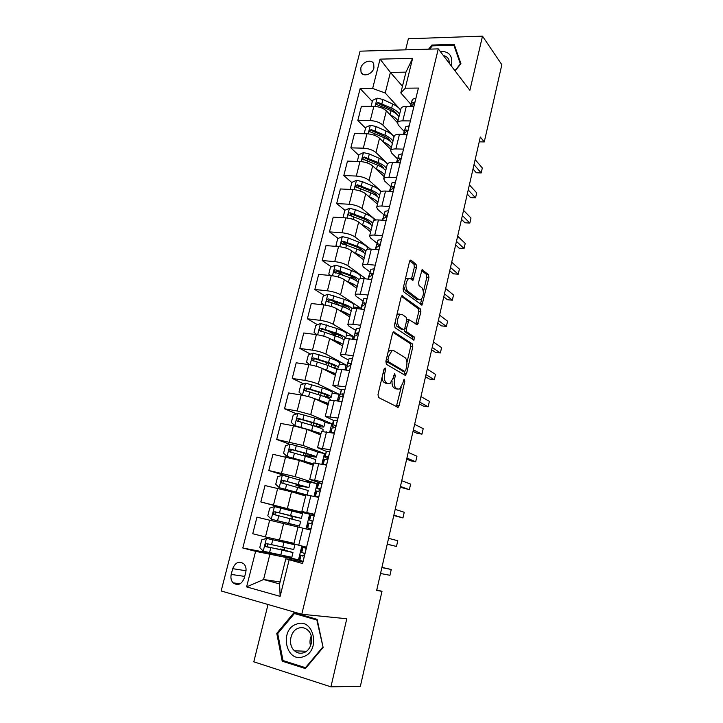 <?xml version="1.0" encoding="UTF-8"?>
<svg xmlns="http://www.w3.org/2000/svg" width="723" height="723" viewBox="0 0 723 723"><rect width="100%" height="100%" fill="white"/><g stroke="black" fill="none" stroke-linecap="round" stroke-linejoin="round"><path stroke-width="1.08" d="M385.16 367.962L384.012 369.182L378.002 394.55L378.527 397.523L398.147 407.347L399.141 405.603L404.817 381.175L404.076 379.186L402.675 383.524L399.593 388.983L397.704 389.082L396.168 388.233C394.261 386.669 393.737 383.57 394.595 378.924L395.345 375.716L394.568 373.692L393.14 378.093L389.995 383.606L387.998 383.714L386.398 382.829C384.419 381.211 383.877 378.048 384.753 373.312L385.522 370.059L385.16 367.962M360.786 68.143L361.048 72.255C363.082 77.46 372.598 74.261 373.936 67.872L373.701 63.823C371.658 58.545 362.124 61.771 360.786 68.143M416.511 267.383L416.059 264.32L411.044 260.19L410.321 260.163L409.498 261.645L403.091 288.667L403.57 291.74L422.006 305.106L428.911 277.515L428.486 274.55L422.042 269.76L418.581 282.521L419.033 285.522L421.943 287.808C424.184 291.902 423.823 295.897 420.876 299.783L419.159 299.747L407.465 290.89C405.088 286.751 405.422 282.666 408.459 278.635L410.339 278.698L412.996 280.271L416.511 267.383L414.36 267.194L413.908 264.139L409.805 260.777M268.025 604.5L253.8 661.816L330.926 686.85L346.787 618.752L301.78 614.252L438.283 48.875L469.878 90.339L482.494 36.15L501.843 64.699L484.265 141.934L480.316 137.045L376.647 590.474L381.988 591.315L376.773 589.941M330.926 686.85L360.37 686.29L381.988 591.315M394.08 331.848L393.393 331.866L392.472 333.502L385.883 361.301L386.398 364.302L405.052 375.273L406.579 373.583L412.806 346.796L412.354 343.895L393.547 331.785M394.55 324.726L401.039 297.316L401.916 295.761L420.47 308.992L420.913 311.92L417.424 324.754L408.992 319.72L406.317 328.938L406.787 331.911L414.297 336.981L413.99 340.135L395.047 327.763L394.55 324.726M244.293 578.048L245.766 572.245C246.489 568.938 245.892 566.181 243.985 563.985C239.177 560.687 235.409 562.25 232.698 568.667L231.224 574.424C230.474 577.813 231.098 580.614 233.095 582.846C237.885 586.028 241.618 584.419 244.293 578.048M301.78 614.252L221.157 590.962L360.099 51.17L438.283 48.875M280.072 581.952L263.57 579.521L279.593 583.931L285.802 558.771L302.594 563.542L418.4 88.061L405.269 88.179L400.813 92.933L405.946 72.137L390.393 72.408L385.232 93.032L400.65 109.959M289.083 560.027L280.135 596.367L246.606 586.904L255.608 551.333L298.454 559.982L301.871 546.028M280.108 555.083L242.801 547.998L255.608 551.333M242.801 547.998L360.144 88.586L372.652 88.468L380.063 59.141L412.616 58.337L405.269 88.179M482.494 36.15L408.378 38.771L405.63 49.833M479.222 141.835L484.265 141.934M269.806 554.613L263.57 579.521L246.606 586.904M402.458 86.263L390.393 72.408L380.063 59.141M365.567 128.197L357.813 120.479L361.401 106.353L373.845 106.362C379.141 106.652 383.307 108.143 386.353 110.845L397.496 122.729M357.813 120.479L370.266 120.587C375.571 120.904 379.756 122.377 382.819 125.025L394.08 136.656M358.744 155.246L350.845 147.863L354.478 133.583L366.941 133.782C372.255 134.126 376.457 135.599 379.539 138.192L390.899 149.571M350.845 147.863L363.326 148.161C368.64 148.54 372.86 149.995 375.969 152.535L387.528 163.732M351.848 182.594L343.805 175.562L347.474 161.121L359.964 161.509C365.287 161.916 369.525 163.362 372.661 165.847L384.22 176.701M343.805 175.562L356.303 176.051C361.636 176.493 365.883 177.93 369.046 180.352L381.401 191.541M344.925 210.285L336.683 203.561L340.397 188.965L352.905 189.543C358.247 190.022 362.512 191.441 365.693 193.809L377.478 204.13M336.683 203.561L349.2 204.248C354.55 204.763 358.834 206.172 362.042 208.477L375.698 220M338.12 238.418L329.48 231.884L333.24 217.117L345.766 217.903C351.125 218.445 355.418 219.846 358.653 222.097L370.655 231.866M329.48 231.884L342.024 232.77C347.383 233.357 351.703 234.74 354.966 236.927L370.538 249.11M331.27 266.868L322.205 260.524L326.001 245.594L338.545 246.579C343.922 247.194 348.251 248.567 351.532 250.7L363.75 259.9M322.205 260.524L334.758 261.627C340.135 262.277 344.482 263.633 347.799 265.703L366.091 278.906M324.392 295.635L314.839 289.498L318.68 274.388L331.251 275.59C336.629 276.276 340.994 277.623 344.329 279.629L356.773 288.251M314.839 289.498L327.42 290.8C332.806 291.532 337.189 292.86 340.551 294.803L360.126 307.763L353.348 307.004M359.828 308.965L360.126 307.763M317.478 324.717L307.383 318.798L311.27 303.515L323.859 304.934C329.263 305.693 333.655 307.013 337.045 308.893L349.715 316.927M307.383 318.798L319.991 320.325C325.395 321.12 329.805 322.431 333.231 324.247L353.149 336.267L346.371 335.4M352.417 339.268L353.149 336.267M310.547 354.125L299.855 348.441L303.777 332.987L316.394 334.613C321.798 335.445 326.236 336.746 329.679 338.5L342.585 345.919M299.855 348.441L312.472 350.185C317.885 351.062 322.341 352.336 325.811 354.026L346.109 365.088L339.313 364.112M344.925 369.941L346.109 365.088M303.606 383.85L292.228 378.427L296.204 362.792L308.829 364.645C314.261 365.558 318.716 366.823 322.223 368.441L335.364 375.246M292.228 378.427L304.862 380.397C310.303 381.346 314.785 382.603 318.31 384.148L338.979 394.234L332.173 393.14M337.334 400.976L338.979 394.234M296.683 413.908L284.519 408.766L288.54 392.941L301.184 395.029C306.624 396.014 311.125 397.252 314.686 398.735L328.07 404.907M284.519 408.766L297.171 410.962L310.727 414.631L331.776 423.714L324.961 422.503C325.323 421.726 321.925 420.244 314.776 418.075L313.628 422.693L298.527 418.436C296.945 418.59 296.43 419.412 296.999 420.903L312.905 425.621C320.072 427.763 323.488 429.2 323.127 429.932L322.792 431.297M329.652 432.39L331.776 423.714M289.787 444.293L276.71 439.457L280.777 423.452L293.448 425.766L307.049 429.39L320.687 434.912M276.71 439.457L303.045 445.476L324.482 453.529L317.37 452.137M321.88 464.175L324.482 453.529M286.48 476.114L268.811 470.51L272.933 454.315L299.331 460.406L313.222 465.26M268.811 470.51L295.282 476.683L317.108 483.687L305.793 481.274M314.017 496.358L317.108 483.687M294.071 510.763L260.822 501.943L264.989 485.549L291.514 491.794L305.666 495.96M260.822 501.943L309.652 514.189L294.116 510.601L293.927 511.351M306.046 528.938L309.652 514.189M269.67 520.208L265.468 536.927L252.743 533.746L256.954 517.162L310.745 530.058M265.468 536.927L294.008 543.316M302.982 561.952L285.802 558.771M314.442 514.903L301.843 511.477L314.577 514.333M322.042 483.696L309.733 479.403L322.494 481.852M329.787 451.902L326.416 451.405L317.533 447.718L330.303 449.769M333.764 420.569L325.242 416.403L338.021 418.075M341.102 390.113L332.851 385.467L345.648 386.76M348.387 360.018L341.554 356.222L340.379 354.894C340.831 354.406 342.521 354.36 345.422 354.74L353.186 355.815M355.608 330.275L348.947 326.163L347.808 324.672C348.296 324.094 349.986 323.976 352.887 324.302L360.632 325.242M362.756 300.876L356.249 296.457L355.165 294.812C355.662 294.144 357.361 293.945 360.262 294.216L367.998 295.02M369.833 271.812L363.461 267.094L362.422 265.287C362.946 264.528 364.654 264.257 367.546 264.482L375.264 265.16M376.837 243.073L370.601 238.066L369.607 236.105C370.149 235.255 371.866 234.921 374.749 235.092L382.458 235.644M383.759 214.659L377.65 209.363L376.71 207.257C377.261 206.326 378.988 205.919 381.871 206.046L389.561 206.462M390.61 186.57L384.627 180.994L383.723 178.735C384.302 177.722 386.028 177.252 388.911 177.325L396.584 177.623M397.388 158.789L391.523 152.933L390.664 150.538C391.26 149.444 392.996 148.902 395.87 148.938L403.533 149.119M404.094 131.324L398.337 125.196L397.523 122.657C398.138 121.482 399.882 120.886 402.747 120.868L410.393 120.931M410.736 104.157L400.813 92.933M298.454 559.982L282.946 555.716M284.347 550.067L284.907 547.799M286.236 542.422L286.416 541.708M327.103 362.919L325.847 362.25M333.899 334.351L328.396 331.125M340.045 305.693L332.2 300.651M343.28 275.264L337.171 270.998M347.32 245.386L343.552 242.53M352.101 216.132L350.212 214.586M357.596 187.619L356.972 187.076M372.318 101.446L360.144 88.586M298.021 527.013L293.854 543.94L306.57 547.212M290.501 525.214L290.8 524.003L289.643 523.732L299.494 526.064L300.651 521.346L289.833 518.626L288.649 523.425L299.494 526.064M291.993 519.159L292.67 516.43M305.946 494.794L318.707 497.397M299.756 487.826L300.181 486.1M313.782 462.973L326.561 465.124M307.158 456.782L307.6 456.114M321.518 431.523L334.333 433.24M329.164 400.443L334.216 400.461L341.997 401.744M336.719 369.733L341.807 369.48L349.58 370.619M344.193 339.385L344.256 339.132C344.726 338.599 346.407 338.518 349.317 338.87L357.072 339.873M351.577 309.39L351.649 309.101C352.137 308.477 353.827 308.314 356.728 308.613L364.473 309.48M358.87 279.747L358.951 279.412C359.458 278.698 361.166 278.463 364.058 278.716L371.785 279.449M366.082 250.438L366.172 250.068C366.706 249.263 368.414 248.965 371.306 249.155L379.015 249.769M373.213 221.464L373.312 221.066C373.863 220.172 375.58 219.801 378.463 219.946L386.163 220.425M380.262 192.824L380.361 192.39C380.931 191.414 382.657 190.971 385.54 191.071L393.222 191.423M387.23 164.51L387.338 164.04C387.926 162.973 389.661 162.467 392.535 162.521L400.208 162.756M394.116 136.511L394.243 136.005C394.848 134.867 396.584 134.297 399.458 134.297L407.112 134.424M400.931 108.821L401.057 108.287C401.681 107.067 403.425 106.435 406.299 106.389L413.936 106.398M385.232 93.032L372.652 88.468M279.593 583.931L280.135 596.367M412.616 58.337L405.946 72.137M323.127 647.447L317.144 619.358L293.99 612.661L276.764 633.357L282.205 661.174L305.413 668.576L323.127 647.447M455.083 70.926L460.922 63.678L454.207 44.347L431.884 45.052L428.594 49.155M285.242 661.238L282.205 661.174M277.858 633.429L276.764 633.357M432.508 45.865L431.884 45.052M382.133 377.117C382.259 379.9 382.955 381.699 384.22 382.494L386.398 382.829M387.085 383.57L384.22 382.494M392.047 381.138C391.884 384.627 392.544 386.877 394.017 387.899L396.168 388.233M396.746 388.938L394.017 387.899M396.321 406.733L401.184 387.293M406.95 362.557L410.682 346.525L410.221 343.624L392.969 332.291M403.886 374.586L404.871 371.468M387.998 359.593L388.359 361.69L404.699 371.414L405.766 370.239L406.543 366.923C407.383 362.386 406.886 359.295 405.043 357.641L393.963 350.745L391.857 350.809L388.811 356.177L387.998 359.593L386.335 359.367M385.928 361.111L388.359 361.69M402.847 371.152L386.172 361.383M391.794 350.456L389.679 350.519L387.998 352.345M401.446 296.285L418.355 308.757L420.47 308.992M415.752 324.021L418.789 311.685L418.355 308.757M407.618 319.557L408.992 319.72M404.04 329.561L404.636 331.649L412.173 336.719L414.297 336.981M412.309 339.295L412.173 336.719M401.988 314.333L400.162 314.333C396.981 318.491 396.62 322.612 399.069 326.697L403.353 329.589L404.003 329.58L404.907 327.98L406.706 320.316L406.236 317.325L401.988 314.333M399.819 314.089L397.984 314.089L396.755 315.4M395.228 321.871L396.9 326.435L399.069 326.697M401.708 329.39L396.9 326.435M411.342 279.485L414.36 267.194M405.269 279.467L406.29 278.436L408.341 278.626M403.678 286.209L405.296 290.673L407.465 290.89M418.545 299.684L417.026 299.521L405.296 290.673M423.425 291.785L426.796 277.325L426.371 274.36L421.527 270.393M420.37 304.329L421.762 298.915M285.639 551.08L285.766 550.565L280.072 548.974L283.805 549.534L284.717 547.763M291.703 544.039L266.552 538.391L261.708 539.891L259.774 547.564L263.326 551.215L291.812 557.306L292.969 552.589M266.552 538.391L294.894 544.762L286.263 542.304M291.712 544.003L281.97 541.346L286.29 542.205M294.885 544.808L293.728 549.525L267.076 543.687C265.35 543.877 264.88 544.79 265.648 546.407L292.987 552.535L284.031 549.977M285.766 550.565L268.278 547.166L267.51 546.778L267.501 544.464M306.263 548.468L302.512 547.121L306.416 547.835M306.317 548.269L305.784 547.907L306.389 547.962M303.091 561.491L299.358 560.036L300.56 555.119L302.648 556.059C304.049 555.824 304.473 554.903 303.931 553.276L301.31 552.02L302.512 547.121M381.88 567.6L391.26 569.498L389.941 575.291L380.533 573.493M303.787 555.598L300.56 555.119M302.964 547.456L301.753 552.417L302.955 547.456M381.934 567.365L391.26 569.498M291.541 519.042L292.146 517.948L291.749 516.312L288.405 515.427L294.189 516.529M301.392 518.355L302.539 513.673L274.541 506.597L269.715 508.152L267.799 515.734L271.36 519.268L288.649 523.425M271.36 519.268L290.791 524.021M291.776 510.818L290.583 515.598L301.383 518.373L292.661 516.484M290.583 515.598L275.074 511.821C273.393 511.992 272.905 512.878 273.619 514.469L275.445 514.93C274.65 513.276 275.183 512.408 277.017 512.318L294.134 516.719M273.619 514.469L289.833 518.626M308.974 487.483L310.095 482.937L282.44 475.183L277.632 476.791L275.734 484.283L279.295 487.7L306.308 494.767M279.295 487.7L303.931 494.424L294.595 492.706M305.883 495.074L297.289 493.493M299.864 486.046L308.956 487.582L282.982 480.325C281.337 480.488 280.84 481.355 281.5 482.91L308.233 490.528L307.158 494.903M299.611 487.781L299.186 486.317L295.915 485.187L301.681 486.208L301.889 485.395M281.5 482.91L283.289 483.452C282.557 481.834 283.091 480.985 284.889 480.912L305.802 486.814L301.681 486.208M316.475 456.981L317.569 452.553C317.885 452.002 314.424 450.691 307.194 448.631L290.248 444.139L285.449 445.793L283.579 453.194L287.139 456.511L313.547 463.904M287.139 456.511L302.765 460.804L311.459 463.895L308.902 463.75M313.348 464.708L310.637 464.356M307.284 456.068L316.439 457.153C316.746 456.629 313.276 455.345 306.037 453.303L290.8 449.2C289.191 449.363 288.685 450.203 289.29 451.721L305.305 456.258C312.553 458.292 316.023 459.557 315.725 460.054L315.02 462.91M305.856 456.412L303.344 455.282L309.146 456.05L309.498 454.622M289.29 451.721L291.044 452.345C290.375 450.754 290.917 449.932 292.67 449.878L304.654 453.185C310.673 454.875 313.556 455.942 313.312 456.376L309.146 456.05M314.198 515.888L310.33 515.11L309.146 519.954L311.92 520.723M311.062 528.775L307.212 527.871L311.053 528.811M387.23 544.211L396.484 546.461L387.239 544.157M396.484 546.461L397.786 540.732L388.567 538.328M307.212 527.871L308.405 523.009L310.61 523.434C311.975 523.19 312.408 522.277 311.911 520.705L309.146 519.954M310.872 515.056L309.679 519.954L310.863 515.056M308.911 523.054L307.718 527.971L308.911 523.054M321.889 483.56L318.698 483.036L318.057 483.479L316.891 488.26L320.063 489.516M318.897 496.593L318.219 496.873L318.762 497.171M318.942 496.439L314.975 496.086L318.545 497.361M393.782 515.544L402.955 517.93L393.872 515.138M402.955 517.93L404.238 512.264L395.192 509.372M314.975 496.086L316.15 491.288L318.472 491.197C319.81 490.944 320.253 490.058 319.792 488.522L316.891 488.26M315.562 495.806L316.755 490.944L315.58 495.797M322.729 464.347L323.814 459.936L324.51 459.213L326.236 459.34C327.555 459.087 328.007 458.21 327.582 456.728L325.251 456.186L326.416 451.405L324.537 456.954L327.573 458.527M326.715 464.491L322.946 464.392M400.262 487.185L409.354 489.706L400.434 486.434M409.354 489.706L410.628 484.094L401.744 480.723M325.251 456.186L324.537 456.954M314.776 418.075L297.966 413.448L293.176 415.156L291.333 422.476L294.885 425.684L321.03 433.502M294.885 425.684L300.931 427.474M304.6 428.531L310.366 430.194C316.331 431.965 319.177 433.14 318.897 433.719L318.138 433.881M320.741 434.686L320.09 434.668M313.628 422.693C320.795 424.853 324.193 426.308 323.832 427.058L316.249 426.642M313.646 425.838L316.52 426.227L317.017 424.202M298.68 421.581C298.111 420.027 298.671 419.232 300.361 419.204L312.237 422.657C318.192 424.446 321.021 425.657 320.723 426.29L316.52 426.227M337.442 420.479L334.053 420.144L333.24 421.328L332.101 426.001L334.568 427.727M334.406 432.941L330.989 432.634L332.164 427.862L333.909 427.871C335.201 427.609 335.662 426.751 335.273 425.305L332.896 424.871L332.101 426.001M406.678 459.123L410.673 460.822L415.689 461.78L406.932 458.03M415.689 461.78L416.945 456.231L408.224 452.39M330.501 432.544L332.155 427.88L331.007 432.607M296.584 624.13C279.069 629.29 285.702 663.28 303.244 656.728C321.211 651.468 313.881 617.126 296.584 624.13M298.536 628.133C290.212 630.564 287.582 645.097 294.505 650.799C297.216 653.131 300.244 653.782 303.579 652.77C311.866 650.429 314.595 636.059 307.917 630.275C305.124 627.763 301.997 627.049 298.536 628.133M311.233 636.014C309.86 639.24 309.625 642.539 310.538 645.91M322.639 647.239L305.486 667.691L283.009 660.533L277.722 633.583L294.415 613.538L316.846 620.036L323.082 647.257M306.145 667.7L305.486 667.691M298.391 613.935L294.415 613.538M317.298 620.081L316.846 620.036M451.125 65.721L451.604 64.112C452.625 55.445 448.82 51.197 440.199 51.387M449.444 63.525L448.884 59.828C447.871 57.506 446.046 56.096 443.416 55.608M429.652 49.128L432.255 45.874L453.881 45.197L460.379 63.922L454.921 70.709M455.065 46.805L453.881 45.197M331.224 397.008L332.255 392.824C332.679 391.803 329.345 390.158 322.259 387.88L305.585 383.127L300.813 384.88L298.988 392.11L302.548 395.21L309.769 397.008M316.15 399.412L317.876 399.946C323.787 401.798 326.579 403.118 326.245 403.886L326.091 403.994M311.279 397.469L328.423 403.452M326.959 397.641L331.143 397.316C331.568 396.331 328.224 394.704 321.129 392.444L306.154 388.034C304.609 388.188 304.094 388.983 304.609 390.438L320.416 395.336C327.212 397.487 330.574 399.06 330.51 400.054M306.209 391.107C305.784 389.616 306.371 388.875 307.962 388.884L319.72 392.49C325.621 394.369 328.396 395.716 328.061 396.538L324.898 396.837M325.296 370.031L325.296 370.031C330.953 371.911 333.71 373.33 333.565 374.315M322.431 368.549L335.734 373.746M309.76 364.79L306.561 362.096L308.369 354.948L313.122 353.149L329.661 358.03C336.683 360.406 339.946 362.223 339.467 363.461L338.472 367.528M327.826 362.901L326.172 363.38M335.671 368.54L338.373 367.908C338.852 366.697 335.571 364.907 328.54 362.539L313.701 357.984C312.182 358.129 311.667 358.915 312.146 360.334L327.835 365.395L336.99 369.372M313.665 361.003C313.366 359.566 313.972 358.87 315.472 358.924L327.13 362.666C332.969 364.636 335.698 366.118 335.309 367.13L333.782 367.618M333.818 340.876C338.237 342.503 340.56 343.841 340.795 344.889L340.795 344.871M330.953 339.232L334.062 340.28C338.409 341.762 341.373 343.127 342.964 344.374M316.801 334.668L314.044 332.426L315.834 325.359L320.578 323.515L336.981 328.513C343.931 330.998 347.139 332.978 346.606 334.433L345.639 338.382M337.505 334.324L333.258 334.866M345.603 338.689C345.793 337.243 342.548 335.345 335.879 332.978L321.166 328.278C319.674 328.423 319.15 329.191 319.593 330.574L335.174 335.806C339.512 337.298 342.467 338.671 344.058 339.946M335.21 341.401L334.677 341.373M343.597 339.593L344.166 339.503M321.048 331.242C320.858 329.869 321.473 329.218 322.901 329.299L334.451 333.186C340.235 335.237 342.91 336.855 342.476 338.048L341.753 338.5M341.979 312.02C345.458 313.448 347.42 314.695 347.862 315.752M339.051 310.167L341.337 310.971C345.63 312.508 348.558 313.963 350.113 315.336M323.768 304.916L321.446 303.091L323.208 296.105L327.944 294.216L344.22 299.34C351.098 301.925 354.243 304.058 353.664 305.73L352.969 308.54M346.2 305.937L341.012 306.037M352.327 308.676C351.062 307.167 347.998 305.531 343.127 303.75L328.531 298.915C327.076 299.051 326.543 299.801 326.95 301.166L342.431 306.543C346.724 308.088 349.643 309.561 351.188 310.953M344.112 312.96L343.434 312.942M328.531 302.16C328.097 300.723 328.676 300 330.248 300.009L341.681 304.04C347.411 306.172 350.04 307.926 349.561 309.29L349.281 309.589M349.896 283.479L354.803 286.886M346.85 281.374L348.522 281.988C352.779 283.588 355.662 285.133 357.18 286.624M330.655 275.535L328.766 274.098L330.501 267.185L335.228 265.251L341.12 266.642L351.369 270.492C358.183 273.177 361.274 275.463 360.641 277.343L360.298 278.753M354.243 277.749L350.167 277.831M358.915 279.548C357.415 278.03 354.541 276.466 350.294 274.857L335.824 269.878C334.388 270.013 333.854 270.754 334.234 272.083L349.607 277.614C353.854 279.223 356.737 280.777 358.247 282.286M351.703 284.735L352.3 284.717M335.734 273.077C335.427 271.685 336.014 271.017 337.505 271.053L348.838 275.219C354.514 277.433 357.09 279.313 356.575 280.849L356.529 280.922M344.998 389.435L341.581 389.281L339.575 395.418L340.623 396.728M341.961 401.735L340.479 401.491M413.023 431.36L416.954 433.267L421.961 434.143L413.357 429.932M421.961 434.143L423.208 428.649L414.631 424.356M338.183 401.111L339.738 396.882L341.491 396.773C342.765 396.502 343.226 395.662 342.874 394.252L340.452 393.927L339.575 395.418M341.599 389.263L340.443 393.954L341.581 389.281M352.472 358.753L349.055 358.735L346.959 365.187L347.32 366.181M419.304 403.886L423.163 406.001L428.161 406.796L419.711 402.142M428.161 406.796L429.39 401.364L420.976 396.611M345.766 370.059L347.212 366.272L348.992 366.046C350.239 365.766 350.7 364.934 350.384 363.57L347.926 363.353L346.959 365.187M359.702 328.314L356.421 328.567L355.364 330.8L354.46 336.303M425.522 376.701L429.308 379.015L434.297 379.738L426.001 374.631M434.297 379.738L435.517 374.351L427.248 369.164M353.267 339.376L354.577 336.05L356.394 335.68L357.804 333.24L355.309 333.131L354.261 335.309M367.004 298.355L363.705 298.744L361.59 306.805M431.676 349.796L435.391 352.3L440.37 352.951L432.218 347.42M440.37 352.951L441.581 347.627L433.457 342.006M360.678 309.055L361.907 306.109L363.714 305.666L365.133 303.262L364.41 302.801L362.603 303.253L361.473 305.775M374.369 268.848L370.899 269.272L368.658 277.641M437.758 323.172L441.419 325.865L446.389 326.444L438.373 320.488M446.389 326.444L447.582 321.175L439.602 315.129M368.043 279.096L369.119 276.548L370.953 275.996L372.372 273.628L371.64 273.167L369.815 273.728L368.613 276.575M357.614 255.273L361.636 258.31M354.433 252.878L355.626 253.339C359.846 254.993 362.693 256.62 364.166 258.228M337.433 246.489L335.996 245.422L337.722 238.59L342.422 236.62L348.287 238.003L358.445 241.97C365.196 244.754 368.224 247.185 367.546 249.263L367.537 249.299M361.834 249.778L359.033 249.986M335.996 245.422L337.451 246.498M365.883 251.233C364.419 249.598 361.581 247.944 357.379 246.281L343.036 241.175C341.618 241.31 341.084 242.033 341.437 243.335L356.701 249.01C360.913 250.673 363.75 252.309 365.214 253.936M342.874 244.311C342.675 242.991 343.271 242.359 344.681 242.422L355.915 246.715C361.247 248.884 363.805 250.818 363.588 252.508L363.633 252.2M381.5 239.566L378.012 240.135L375.653 248.811M443.786 296.819L447.374 299.702L452.336 300.208L444.473 293.836M452.336 300.208L453.52 294.993L445.684 288.531M375.391 249.48L376.258 247.329L378.102 246.67L379.53 244.338L378.789 243.877L376.936 244.537L375.662 247.709M365.178 227.411L368.359 229.995M361.834 224.681L362.657 225.007C366.832 226.715 369.643 228.423 371.071 230.149M344.049 217.795L343.145 217.072L344.853 210.321L349.543 208.305L355.373 209.67L365.44 213.764C370.763 216.005 373.782 218.165 374.478 220.253M369.155 222.078L367.302 222.377M343.145 217.072L344.175 217.804M372.779 223.235C371.351 221.482 368.549 219.747 364.383 218.03L350.158 212.797C348.766 212.933 348.233 213.637 348.558 214.912L363.714 220.732C367.89 222.44 370.691 224.166 372.119 225.91M349.941 215.879L351.776 214.116L362.91 218.536C367.844 220.614 370.375 222.557 370.501 224.365L370.501 224.338M388.549 210.628L385.052 211.333L382.566 220.199M449.751 270.736L453.276 273.8L458.228 274.234L450.501 267.456M458.228 274.234L459.394 269.073L451.703 262.214M382.621 220.208L383.317 218.445L385.169 217.686L386.606 215.382L385.847 214.921L383.985 215.689L382.639 219.168M372.652 199.91L374.948 201.916M369.082 196.783L369.598 196.99C373.746 198.753 376.511 200.542 377.903 202.377M350.691 189.444L350.221 189.037L351.902 182.359L356.584 180.307L362.377 181.663L372.354 185.874C376.864 187.817 379.711 189.797 380.904 191.803M376.267 194.65L375.074 194.966M350.221 189.037L350.818 189.444M379.593 195.535C378.201 193.674 375.445 191.866 371.315 190.095L357.207 184.727L355.599 186.805L370.646 192.761C374.785 194.523 377.551 196.331 378.942 198.183M356.936 187.763L358.798 186.127L369.833 190.673C374.406 192.661 376.891 194.604 377.279 196.493M395.517 182.015L392.002 182.847L389.444 191.252M455.653 244.916L459.114 248.161L464.058 248.522L456.466 241.346M464.058 248.522L465.214 243.416L457.659 236.159M389.76 191.27L390.284 189.887L392.164 189.028L393.601 186.751L392.824 186.29L390.953 187.158L389.534 190.944M380.126 172.851L381.337 173.99M376.204 169.173L376.475 169.29C380.578 171.098 383.307 172.969 384.663 174.912M357.334 161.428L358.879 154.704L363.542 152.616L369.308 153.963L379.195 158.292C383.289 160.117 386.01 162.024 387.356 164.013L383.723 178.735M383.226 167.492L382.485 167.772M386.326 168.143C384.979 166.173 382.259 164.284 378.165 162.467L364.175 156.972L362.566 159.015L377.505 165.106C381.608 166.914 384.329 168.802 385.684 170.764M363.877 159.964L365.739 158.445L376.674 163.109C380.922 165.025 383.344 166.941 383.949 168.884M402.404 153.728L398.879 154.695L396.448 162.639M461.5 219.358L464.898 222.774L469.833 223.073L462.377 215.508M469.833 223.073L470.98 218.012L463.551 210.375M396.81 162.657L400.515 158.445L399.729 157.994L397.84 158.952L396.493 162.648M383.208 141.862L383.262 141.889C387.329 143.741 390.031 145.694 391.351 147.745M364.166 133.737L365.775 127.365L370.429 125.233L376.159 126.57L385.965 131.017C390.013 132.887 392.697 134.867 394.008 136.963M392.996 141.048C391.685 138.979 389.001 137.008 384.943 135.138L371.062 129.534L369.453 131.532L384.293 137.75C388.35 139.611 391.044 141.572 392.363 143.642M371.062 129.534L372.598 131.071L383.443 135.852C387.383 137.677 389.742 139.575 390.51 141.536M409.218 125.757L405.684 126.85L403.353 134.361M467.284 194.053L470.628 197.641L475.544 197.876L468.224 189.932M475.544 197.876L476.683 192.869L469.39 184.853M403.768 134.37L407.356 130.456L406.552 130.004L404.654 131.062L403.479 134.361M390.095 114.84C394.071 116.728 396.692 118.744 397.966 120.868M371.08 106.362L372.598 100.316L377.243 98.156L382.946 99.485L392.652 104.031C396.674 105.956 399.313 108.007 400.587 110.203M399.593 114.252C398.31 112.074 395.662 110.023 391.64 108.116L377.885 102.386L376.267 104.347L390.998 110.691C395.029 112.607 397.677 114.641 398.96 116.81M377.885 102.386L379.385 103.995L390.131 108.893C393.791 110.637 396.068 112.49 396.972 114.442M415.951 98.102L412.408 99.322L410.185 106.398M473.005 169.01L476.294 172.761L481.202 172.933L474.008 164.618M481.202 172.933L482.322 167.98L475.165 159.584M410.745 106.118L412.661 104.98L414.107 102.783L413.303 102.341L411.387 103.488L410.366 106.398M386.353 110.845L382.819 125.025M379.539 138.192L375.969 152.535M372.661 165.847L369.046 180.352M365.693 193.809L362.042 208.477M358.653 222.097L354.966 236.927M351.532 250.7L347.799 265.703M344.329 279.629L340.551 294.803M337.045 308.893L333.231 324.247M329.679 338.5L325.811 354.026M322.223 368.441L318.31 384.148M314.686 398.735L310.727 414.631M307.049 429.39L303.045 445.476M299.331 460.406L295.282 476.683M291.514 491.794L287.42 508.26M283.606 523.551L279.458 540.226M302.91 528.179L298.726 545.241M277.695 488.35L273.538 504.871M310.881 495.671L306.751 512.526M285.612 456.873L281.509 473.194M318.753 463.551L314.668 480.199M293.448 425.766L289.39 441.898M326.534 431.812L322.494 448.269M301.184 395.029L297.171 410.962M334.216 400.461L330.23 416.719M308.829 364.645L304.862 380.397M341.807 369.48L337.876 385.549M316.394 334.613L312.472 350.185M349.317 338.87L345.422 354.74M323.859 304.934L319.991 320.325M356.728 308.613L352.887 324.302M331.251 275.59L327.42 290.8M364.058 278.716L360.262 294.216M338.545 246.579L334.758 261.627M371.306 249.155L367.546 264.482M345.766 217.903L342.024 232.77M378.463 219.946L374.749 235.092M352.905 189.543L349.2 204.248M385.54 191.071L381.871 206.046M359.964 161.509L356.303 176.051M392.535 162.521L388.911 177.325M366.941 133.782L363.326 148.161M399.458 134.297L395.87 148.938M373.845 106.362L370.266 120.587M406.299 106.389L402.747 120.868M244.708 576.412L231.224 574.424M246.028 570.763L232.698 568.667M383.091 373.077L384.753 373.312M385.829 383.38L387.998 383.714M393.746 375.49L395.345 375.716M392.987 378.68L394.595 378.924M395.562 388.757L397.704 389.082M403.28 380.949L404.817 381.175M397.008 405.26L399.141 405.603M383.859 369.815L385.522 370.059M410.221 343.624L412.354 343.895M410.682 346.525L412.806 346.796M404.455 373.276L406.579 373.583M402.566 371.116L404.699 371.414M387.148 355.951L388.811 356.177M402.006 295.707L402.621 295.77M418.789 311.685L420.913 311.92M416.168 322.946L418.292 323.199M406.516 321.111L408.106 321.292M404.654 328.739L406.317 328.938M404.636 331.649L406.787 331.911M401.193 329.327L403.353 329.589M411.676 278.563L413.836 278.762M417.026 299.521L419.159 299.747M422.078 269.742L422.711 269.796M426.371 274.36L428.486 274.55M426.796 277.325L428.911 277.515M420.732 303.362L422.847 303.579M410.357 260.135L411.044 260.19M413.908 264.139L416.059 264.32M284.41 549.805L283.506 549.579M266.425 538.427L263.235 551.125M281.961 550.366L280.759 555.228M282.16 550.32L282.322 549.643M284.112 542.44L284.22 541.979M283.922 542.467L282.72 547.302M270.764 547.826L269.543 552.706M272.752 539.882L271.532 544.744M268.278 547.166L266.299 546.769M303.036 561.419L306.209 548.405M299.756 560.524L300.976 555.553L299.765 560.533M274.424 506.633L271.27 519.177M278.744 515.933L277.533 520.75M280.705 508.079L279.503 512.887M277.017 512.318L275.074 511.821M292.652 516.52L291.749 516.312M282.322 475.219L279.205 487.618M297.614 487.257L296.439 492.002M299.819 493.746L299.982 493.086M296.358 493.032L296.575 492.164M298.219 485.531L298.491 484.455M299.53 479.539L298.355 484.265M286.633 484.41L285.44 489.173M288.567 476.647L287.383 481.401M284.889 480.912L282.982 480.325M300.081 486.507L299.186 486.317M290.131 444.175L287.049 456.43M305.305 456.258L304.139 460.949M307.365 463.217L307.618 462.214M304.04 462.051L304.247 461.22M305.675 455.472L306.136 453.601M307.194 448.631L306.037 453.303M294.424 453.258L293.249 457.966M296.34 445.594L295.165 450.284M292.67 449.878L290.8 449.2M311.017 528.685L314.144 515.824M318.888 496.34L321.979 483.642M317.496 487.889L318.68 483.045M326.669 464.392L329.724 451.848M325.242 456.204L326.407 451.414M323.326 464.021L324.5 459.222M297.84 413.493L294.794 425.603M312.905 425.621L311.749 430.257M314.939 432.589L315.156 431.712M311.676 431.26L311.83 430.637M313.068 425.666L313.701 423.1M302.124 422.476L300.958 427.13M304.022 414.894L302.865 419.539M300.361 419.204L298.527 418.436M334.36 432.824L337.379 420.425M332.887 424.889L334.035 420.162M305.468 383.172L302.458 395.138M320.416 395.336L319.277 399.918M322.431 402.313L322.621 401.554M320.578 395.382L321.175 392.96M323.877 396.466L324.455 394.134M322.259 387.88L321.129 392.444M309.742 392.047L308.585 396.647M311.613 384.555L310.465 389.146M307.962 388.884L306.154 388.034M313.005 353.195L310.077 364.844M327.835 365.395L326.715 369.923M329.833 372.381L329.986 371.749M327.998 365.449L328.567 363.154M331.261 366.588L331.803 364.41M329.661 358.03L328.54 362.539M317.261 361.97L316.195 366.254M319.114 354.568L317.984 359.105M315.472 358.924L313.701 357.984M320.461 323.561L317.632 334.794M335.174 335.806L334.062 340.28M337.144 342.792L337.279 342.277M335.336 335.861L335.734 334.252M338.563 337.054L339.069 335.02M336.981 328.513L335.879 332.978M324.699 332.246L323.714 336.186M326.534 324.925L325.413 329.408M322.901 329.299L321.166 328.278M327.826 294.261L325.097 305.097M342.431 306.543L341.337 310.971M342.594 306.597L342.765 305.892M345.784 307.853L346.254 305.965M344.22 299.34L343.127 303.75M332.056 302.856L331.152 306.471M333.863 295.617L332.761 300.054M330.248 300.009L328.531 298.915M335.111 265.305L332.481 275.734M349.607 277.614L348.522 281.988M352.923 278.979L353.222 277.786M351.369 270.492L350.294 274.857M339.322 273.8L338.5 277.09M341.12 266.642L340.018 271.026M337.505 271.053L335.824 269.878M341.961 401.636L344.943 389.381M339.738 396.882L338.68 401.193L339.72 396.909M342.72 394.062L342.214 393.809M349.516 370.61L352.417 358.707M347.908 363.38L349.037 358.762M347.212 366.272L346.263 370.14L347.194 366.299M350.294 363.443L349.706 363.118M356.999 339.864L359.801 328.387M355.282 333.158L356.403 328.604M354.604 336.014L353.764 339.439L354.577 336.05M357.777 333.195L357.099 332.779M364.401 309.471L367.094 298.418M362.575 303.299L363.678 298.789M361.157 309.11L361.88 306.145M365.151 303.299L364.41 302.801M371.721 279.44L374.306 268.802M369.787 273.773L370.881 269.317M368.477 279.132L369.101 276.593M372.426 273.746L371.64 273.167M342.304 236.665L339.783 246.706M356.701 249.01L355.626 253.339M359.991 250.429L360.108 249.941M358.445 241.97L357.379 246.281M346.516 245.07L345.766 248.043M348.287 238.003L347.203 242.332M344.681 242.422L343.036 241.175M378.951 249.76L381.437 239.53M376.918 244.591L377.993 240.181M376.258 247.329L375.725 249.507L376.231 247.374M379.611 244.537L378.789 243.877M349.426 208.351L346.995 218.012M363.714 220.732L362.657 225.007M365.44 213.764L364.383 218.03M353.619 216.665L352.951 219.331M355.373 209.67L354.297 213.963M351.776 214.116L350.158 212.797M386.091 220.425L388.486 210.583M383.958 215.743L385.025 211.387M386.697 215.662L385.847 214.921M356.466 180.352L354.134 189.643M370.646 192.761L369.598 196.99M372.354 185.874L371.315 190.095M360.65 188.586L360.054 190.944M362.377 181.663L361.319 185.901M358.798 186.127L357.207 184.727M393.158 191.423L395.463 181.979M390.926 187.221L391.983 182.91M389.941 191.27L390.266 189.941M393.701 187.112L392.824 186.29M363.425 152.67L361.184 161.581M377.505 165.106L376.475 169.29M379.195 158.292L378.165 162.467M367.6 160.804L367.085 162.874M369.308 153.963L368.26 158.156M365.739 158.445L364.175 156.972M400.135 162.756L402.35 153.692M397.813 159.015L398.852 154.758M400.614 158.879L399.729 157.994M370.312 125.287L368.161 133.845M384.293 137.75L383.262 141.889M385.965 131.017L384.943 135.138M374.469 133.339L374.026 135.111M376.159 126.57L375.129 130.718M407.04 134.415L409.164 125.721M404.627 131.134L405.657 126.923M407.438 130.953L406.552 130.004M377.126 98.211L375.065 106.408M390.998 110.691L390.004 114.731M392.652 104.031L391.64 108.116M381.265 106.173L380.894 107.664M382.946 99.485L381.916 103.579M413.863 106.398L415.897 98.066M411.36 103.561L412.372 99.394M414.18 103.344L413.303 102.341M362.892 74.27L361.048 72.255M305.965 494.749L301.843 511.477M313.8 462.883L309.733 479.403M321.554 431.387L317.533 447.718M329.209 400.271L325.242 416.403M336.773 369.525L332.851 385.467M344.256 339.132L340.379 354.894M351.649 309.101L347.808 324.672M358.951 279.412L355.165 294.812M366.172 250.068L362.422 265.287M373.312 221.066L369.607 236.105M380.361 192.39L376.71 207.257M394.243 136.005L390.664 150.538M401.057 108.287L397.523 122.657M240.099 583.795L233.095 582.846M397.216 407.194L398.147 407.347M404.808 375.129L405.639 375.255M389.679 350.519L391.857 350.809M416.683 324.672L417.424 324.754M413.457 340.072L413.99 340.135M397.984 314.089L400.162 314.333M412.255 280.199L412.996 280.271M406.29 278.436L408.459 278.635M421.301 305.025L422.006 305.106M284.437 549.697L283.805 549.534M280.072 548.974L279.864 549.796M281.97 541.346L281.825 541.916M267.51 546.778L265.648 546.407M294.324 491.586L294.089 492.553M296.24 483.868L295.915 485.187M302.024 460.605L301.853 461.292M303.922 452.978L303.344 455.282M318.698 483.036L317.514 487.88M324.51 459.213L323.344 464.012M311.505 422.449L310.863 425.025M323.895 426.823L324.952 422.521M298.572 421.554L296.999 420.903M334.053 420.144L332.896 424.871M306.407 651.278L294.505 650.799M318.997 392.273L318.391 394.713M305.892 391.035L304.609 390.438M326.218 363.208L325.838 364.754M313.24 360.904L312.146 360.334M333.312 334.668L333.195 335.129M320.551 331.134L319.593 330.574M327.826 301.717L326.95 301.166M356.575 280.849L356.692 280.37M335.02 272.625L334.234 272.083M349.055 358.735L347.926 363.353M356.421 328.567L355.309 333.131M363.705 298.744L362.603 303.253M361.907 306.109L361.175 309.11M370.899 269.272L369.815 273.728M369.119 276.548L368.495 279.132M342.142 243.868L341.437 243.335M378.012 240.135L376.936 244.537M349.2 215.427L348.558 214.912M385.052 211.333L383.985 215.689M356.177 187.311L355.599 186.805M392.002 182.847L390.953 187.158M390.284 189.887L389.95 191.279M363.082 159.494L362.566 159.015M398.879 154.695L397.84 158.952M369.914 131.993L369.453 131.532M405.684 126.85L404.654 131.062M412.408 99.322L411.387 103.488"/></g></svg>
